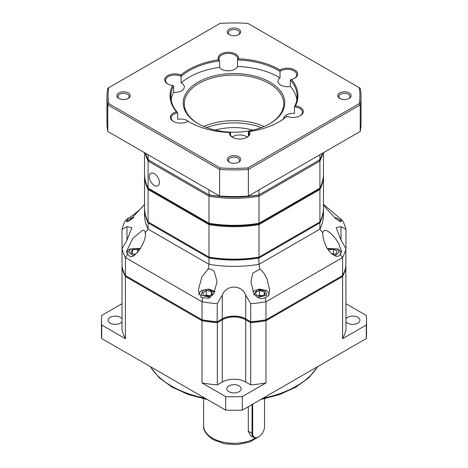 <?xml version="1.0" encoding="UTF-8"?>
<svg xmlns="http://www.w3.org/2000/svg" width="468" height="468" viewBox="0 0 468 468"><rect width="100%" height="100%" fill="white"/><g stroke="black" fill="none" stroke-linecap="round" stroke-linejoin="round"><path stroke-width="0.7" d="M122.013 321.633A7.178 4.148 180 0 1 110.179 323.172A7.178 4.148 180 0 1 108.073 320.241A7.178 4.148 180 0 1 112.507 316.409A7.178 4.148 180 0 1 120.329 317.31A7.178 4.148 180 0 1 122.013 318.843M345.987 318.843A7.178 4.148 180 0 1 357.821 317.31A7.178 4.148 180 0 1 359.927 320.241A7.178 4.148 180 0 1 355.493 324.067A7.178 4.148 180 0 1 347.671 323.172A7.178 4.148 180 0 1 345.987 321.633M228.922 391.728A7.178 4.148 180 0 1 226.822 388.797A7.178 4.148 180 0 1 231.25 384.965A7.178 4.148 180 0 1 239.078 385.866A7.178 4.148 180 0 1 241.178 388.797A7.178 4.148 180 0 1 236.749 392.623A7.178 4.148 180 0 1 228.922 391.728M264.543 398.777L264.543 426.617A8.395 4.85 -60 0 1 258.605 436.901L258.289 437.083A8.839 5.101 -60 0 1 253.872 437.521L250.602 435.632L248.303 431.315L248.303 406.68M258.289 437.083L258.605 436.901A8.395 4.85 -60 0 1 252.667 433.473L252.667 404.159M221.891 319.112A17.123 9.886 180 0 1 246.109 319.112L245.718 319.784A16.567 9.565 0 0 0 222.282 319.784L221.891 319.112L222.282 318.883L217.304 321.756A113.221 65.368 180 0 1 202.018 319.808L202.018 320.715L125.389 276.471L125.88 275.851L202.311 319.977A112.671 65.052 0 0 0 217.111 321.873L221.891 319.112A17.123 9.886 180 0 1 246.109 319.112L250.889 321.873A112.671 65.052 0 0 0 265.689 319.977L342.12 275.851L342.611 276.471A113.221 65.368 0 0 0 345.987 267.643L345.396 267.304M122.224 247.59A113.221 65.368 0 0 0 122.013 248.368L122.604 247.806M345.396 247.806L345.987 248.368A113.221 65.368 0 0 0 345.776 247.59M345.84 248.449L345.987 329.876A113.221 65.368 0 0 1 342.611 338.703L366.292 325.032L366.292 338.557L242.301 410.143L242.301 396.618L265.982 382.947L265.982 319.808A113.221 65.368 180 0 1 250.696 321.756L250.696 322.663A113.221 65.368 0 0 0 265.982 320.715L342.611 276.471L342.611 338.703M250.696 384.895L245.718 382.017L245.718 319.784L250.696 322.663L250.696 384.895A113.221 65.368 0 0 0 265.982 382.947M202.311 319.977A112.671 65.052 0 0 0 217.111 321.873L217.304 322.663L222.282 319.784L222.282 382.017L217.304 384.895L217.304 322.663A113.221 65.368 0 0 1 202.018 320.715L202.018 382.947A113.221 65.368 0 0 0 217.304 384.895M122.604 267.304L122.013 267.643A113.221 65.368 0 0 0 125.389 276.471L125.389 338.703L101.708 325.032L101.708 338.557L225.699 410.143A132.555 76.53 0 0 0 242.301 410.143M345.987 266.742A113.221 65.368 180 0 1 342.611 275.57L265.982 319.808L265.982 301.772A113.221 65.368 180 0 1 250.696 303.72L250.696 321.756L245.718 318.883A16.567 9.565 180 0 0 222.282 318.883L222.282 295.127L217.304 303.72A113.221 65.368 180 0 1 202.018 301.772L125.389 257.529A113.221 65.368 180 0 1 122.013 248.701L122.16 248.449M125.389 338.703A113.221 65.368 0 0 1 122.013 329.876L122.013 266.742A113.221 65.368 180 0 0 125.389 275.57L202.018 319.808L202.018 301.772L202.773 297.718L208.845 298.21L213.613 293.986L217.088 281.777L214.338 271.797C212.788 269.591 210.711 268.673 208.114 269.053L201.714 277.296L198.309 290.207L201.059 297.233L202.773 297.718M122.013 303.72L101.708 315.444A132.555 76.53 0 0 0 101.445 320.241A132.555 76.53 0 0 0 101.708 325.032M366.292 325.032A132.555 76.53 0 0 0 366.555 320.241A132.555 76.53 0 0 0 366.292 315.444L345.987 303.72M245.718 382.017A16.567 9.565 0 0 0 222.282 382.017M202.018 382.947L225.699 396.618L225.699 410.143M101.445 320.241L101.445 333.766A132.555 76.53 0 0 0 101.708 338.557M366.292 338.557A132.555 76.53 0 0 0 366.555 333.766L366.555 320.241M225.699 396.618A132.555 76.53 0 0 0 242.301 396.618M253.872 437.521A8.839 5.101 -60 0 1 252.041 433.473L252.041 404.522M323.476 204.381L342.611 220.603A113.221 65.368 180 0 1 345.987 229.425L341.008 226.582L341.008 240.113L345.987 248.701A113.221 65.368 180 0 1 342.611 257.529L265.982 301.772L265.227 297.718L268.375 295.834L269.691 290.207L266.941 278.671C264.97 274.406 262.618 271.2 259.886 269.053L259.003 264.315A89.476 51.655 180 0 1 208.997 264.315L208.114 269.053M265.227 297.718C260.231 299.602 256.376 297.964 253.662 292.81L250.912 281.777L252.814 273.166L259.886 269.053M125.389 275.57L125.389 257.529L127.846 254.457L129.197 255.744C133.216 261.46 147.262 241.289 145.22 232.742L148.093 229.15L208.997 264.315L208.997 257.997A89.476 51.655 180 0 0 259.003 257.997L319.907 222.838L319.907 229.15L322.78 232.742L322.774 233.316M127.846 254.457L126.448 251.685L132.777 238.352L142.477 230.309C144.074 229.923 144.992 230.73 145.22 232.742L145.226 233.316M144.524 204.498L129.197 220.954L126.448 221.311L127.846 218.404L125.389 220.603A113.221 65.368 180 0 0 122.013 229.425L122.013 247.467L122.546 247.777M144.524 204.381L142.477 206.815C139.189 210.547 130.057 217.778 127.846 218.404M340.154 218.404L341.552 221.311L339.405 221.305L335.223 218.228L325.523 207.605L323.476 204.498M340.154 254.457L341.552 251.685L338.803 243.658C334.602 236.305 324.909 225.687 322.78 232.742C322.709 236.504 323.628 240.54 325.523 244.852C328.811 253.498 337.943 259.488 340.154 254.457L342.611 257.529L342.611 275.57M252.855 130.116A43.079 24.874 0 0 0 215.145 130.116M250.889 321.873A112.671 65.052 0 0 0 265.689 319.977M245.718 318.883L246.109 319.112L245.718 318.883L245.718 295.127L250.696 303.72M217.304 303.72L217.111 321.873M345.987 229.425L345.987 247.467L345.454 247.777M222.282 295.127C226.413 284.456 241.552 284.398 245.718 295.127M126.992 240.113L126.992 226.582L131.847 227.717L126.992 240.113L122.013 248.701L122.013 266.742M126.992 226.582L122.013 229.425M341.008 240.113L336.153 227.717L341.008 226.582M323.47 207.95A89.476 51.655 180 0 1 323.476 208.4L323.476 214.713A89.476 51.655 180 0 1 319.907 229.15L259.003 264.315L258.716 257.265A88.92 51.34 180 0 1 209.284 257.265L148.584 222.218L148.093 222.838L148.093 229.15A89.476 51.655 180 0 1 144.524 214.713L144.524 208.4A89.476 51.655 180 0 1 144.53 207.95M144.524 208.4A89.476 51.655 180 0 0 148.093 222.838L208.997 257.997L209.284 257.265L148.093 221.937A89.476 51.655 180 0 1 144.524 207.499L144.524 175.032A89.476 51.655 180 0 1 144.536 174.353M323.476 208.4A89.476 51.655 180 0 1 319.907 222.838L319.416 222.218L259.003 257.096A89.476 51.655 180 0 1 208.997 257.096L208.997 224.628L148.093 189.464L148.093 221.937M323.464 174.353A89.476 51.655 180 0 1 323.476 175.032L323.476 207.499A89.476 51.655 180 0 1 319.907 221.937L259.003 257.096L259.003 224.628A89.476 51.655 180 0 1 208.997 224.628L209.284 223.891L148.584 188.85L148.093 189.464A89.476 51.655 180 0 1 144.524 175.032M323.476 175.032A89.476 51.655 180 0 1 319.907 189.464L319.907 221.937M319.726 188.218A88.92 51.34 180 0 1 319.416 188.85L319.907 189.464L259.003 224.628L258.716 223.891A88.92 51.34 180 0 1 209.284 223.891M212.653 294.179L209.137 296.308L204.177 295.618L202.738 292.792L206.259 290.657L211.22 291.353L212.653 294.179M264.18 291.57L265.11 294.466L261.232 296.379L256.423 295.396L255.493 292.5L259.371 290.587L264.18 291.57L264.18 294.928M135.158 254.662L134.135 254.773L130.824 252.533L132.526 249.76L137.539 249.222L139.283 250.398M148.584 188.85A88.92 51.34 180 0 1 148.274 188.218M328.442 250.017L333.362 249.134L337.059 251.164L335.854 254.03L332.701 254.563M319.416 188.85L258.716 223.891M211.22 295.051L211.22 291.353M210.126 295.712L206.259 295.168L206.259 290.657M206.259 295.168L205.265 295.77M262.525 295.741L259.371 295.097L259.371 290.587M259.371 295.097L258.079 295.735M137.539 252.527L137.539 249.222M132.526 253.685L132.526 249.76M136.153 253.878L133.269 254.188M334.485 254.259L333.362 253.644L333.362 249.134M333.362 253.644L331.87 253.896M218.515 59.834A63.958 36.925 0 0 0 180.987 75.003A10.22 5.897 0 0 0 167.181 75.915A10.22 5.897 0 0 0 167.708 83.93A10.22 5.897 0 0 0 172.516 85.492A63.958 36.925 0 0 0 176.512 111.84A10.22 5.897 0 0 0 173.388 121.411A10.22 5.897 0 0 0 187.838 121.411A10.22 5.897 0 0 0 188.001 121.317A63.958 36.925 0 0 0 188.774 121.768A63.958 36.925 0 0 0 229.525 132.497A10.22 5.897 0 0 0 232.456 137.317A10.22 5.897 0 0 0 246.905 137.317A10.22 5.897 0 0 0 249.485 131.485A63.958 36.925 0 0 0 279.226 121.768A63.958 36.925 0 0 0 287.013 116.316A10.22 5.897 0 0 0 300.292 115.731A10.22 5.897 0 0 0 300.292 107.388A10.22 5.897 0 0 0 295.483 105.832A63.958 36.925 0 0 0 291.488 79.478A10.22 5.897 0 0 0 294.612 78.25A10.22 5.897 0 0 0 294.612 69.907A10.22 5.897 0 0 0 279.999 70.001A63.958 36.925 0 0 0 279.226 69.551A63.958 36.925 0 0 0 238.475 58.828A10.22 5.897 0 0 0 235.544 54.007A10.22 5.897 0 0 0 223.107 53.1A10.22 5.897 0 0 0 218.515 59.834L219.591 60.852A63.127 36.445 0 0 0 181.174 76.383A9.389 5.423 0 0 0 171.089 75.488A9.389 5.423 0 0 0 165.543 80.438A9.389 5.423 0 0 0 168.012 84.1M238.475 58.828L237.516 59.945A9.389 5.423 0 0 0 237.709 58.851A9.389 5.423 0 0 0 234.959 55.019A9.389 5.423 0 0 0 224.728 53.843A9.389 5.423 0 0 0 218.93 58.851A9.389 5.423 0 0 0 219.591 60.852L219.591 67.392A63.127 36.445 0 0 0 181.174 82.924A9.389 5.423 180 0 1 181.572 83.14A9.389 5.423 180 0 1 184.322 86.972A9.389 5.423 180 0 1 173.569 92.336A63.127 36.445 0 0 0 171.124 99.608M279.999 70.001L280.022 71.388A63.127 36.445 0 0 0 278.641 70.563A63.127 36.445 0 0 0 237.516 59.945L237.516 66.485A9.389 5.423 180 0 1 231.016 70.586A9.389 5.423 180 0 1 221.68 69.223A9.389 5.423 180 0 1 219.591 67.392M294.308 78.419A9.389 5.423 0 0 0 296.776 74.757A9.389 5.423 0 0 0 294.027 70.92A9.389 5.423 0 0 0 280.022 71.388L280.022 77.928A63.127 36.445 0 0 0 237.516 66.485M295.483 105.832L294.43 106.874A63.127 36.445 0 0 0 297.127 96.338A63.127 36.445 0 0 0 290.347 79.899L290.347 86.44A9.389 5.423 180 0 1 280.747 85.129A9.389 5.423 180 0 1 277.998 81.292A9.389 5.423 180 0 1 280.022 77.928M299.988 115.9A9.389 5.423 0 0 0 302.457 112.238A9.389 5.423 0 0 0 299.707 108.406A9.389 5.423 0 0 0 294.43 106.874L294.43 113.414A9.389 5.423 180 0 0 283.678 118.778A9.389 5.423 180 0 0 283.678 118.825M339.733 98.391A6.687 3.861 0 0 0 349.192 98.391A6.687 3.861 0 0 0 349.192 92.933A6.687 3.861 0 0 0 339.733 92.933A6.687 3.861 0 0 0 339.733 98.391L339.733 98.391M348.765 98.613A5.581 3.223 0 0 0 350.041 96.56A5.581 3.223 0 0 0 348.408 94.284A5.581 3.223 0 0 0 342.324 93.582A5.581 3.223 0 0 0 338.879 96.56A5.581 3.223 0 0 0 340.16 98.613M118.808 98.391A6.687 3.861 0 0 0 128.267 98.391A6.687 3.861 0 0 0 128.267 92.933A6.687 3.861 0 0 0 118.808 92.933A6.687 3.861 0 0 0 118.808 98.391L118.808 98.391M127.84 98.613A5.581 3.223 0 0 0 129.121 96.56A5.581 3.223 0 0 0 127.483 94.284A5.581 3.223 0 0 0 121.405 93.582A5.581 3.223 0 0 0 117.959 96.56A5.581 3.223 0 0 0 119.235 98.613M229.273 34.614A6.687 3.861 0 0 0 238.727 34.614A6.687 3.861 0 0 0 238.727 29.156A6.687 3.861 0 0 0 229.273 29.156A6.687 3.861 0 0 0 229.273 34.614L229.273 34.614M238.3 34.843A5.581 3.223 0 0 0 239.581 32.789A5.581 3.223 0 0 0 237.949 30.508A5.581 3.223 0 0 0 231.865 29.812A5.581 3.223 0 0 0 228.419 32.789A5.581 3.223 0 0 0 229.7 34.843M229.273 162.162A6.687 3.861 0 0 0 238.727 162.162A6.687 3.861 0 0 0 238.727 156.704A6.687 3.861 0 0 0 229.273 156.704A6.687 3.861 0 0 0 229.273 162.162L229.273 162.162M238.3 162.39A5.581 3.223 0 0 0 239.581 160.337A5.581 3.223 0 0 0 237.949 158.055A5.581 3.223 0 0 0 231.865 157.359A5.581 3.223 0 0 0 228.419 160.337A5.581 3.223 0 0 0 229.7 162.39M232.192 137.089A9.389 5.423 180 0 1 246.32 136.527A9.389 5.423 180 0 1 247.168 137.089M248.409 135.819L248.409 131.824L249.485 131.485M246.601 137.487A9.389 5.423 0 0 0 249.07 133.819A9.389 5.423 0 0 0 248.409 131.824M187.533 121.581A9.389 5.423 0 0 0 187.978 121.282A63.127 36.445 0 0 0 189.072 121.937M176.512 111.84L177.653 112.776L177.653 119.311A9.389 5.423 180 0 1 187.253 120.627A9.389 5.423 180 0 1 188.75 121.75M172.516 85.492L173.569 85.796L173.569 92.336M198.069 123.622A50.813 29.338 0 0 0 269.931 123.616A50.813 29.338 0 0 0 269.931 82.134A50.813 29.338 0 0 0 198.069 82.134A50.813 29.338 0 0 0 198.069 123.616A50.813 29.338 0 0 0 198.069 123.622M269.533 123.844A49.707 28.7 0 0 0 283.707 103.779A49.707 28.7 0 0 0 269.147 83.485A49.707 28.7 0 0 0 214.976 77.261A49.707 28.7 0 0 0 184.293 103.779A49.707 28.7 0 0 0 198.467 123.844M220.13 23.4A125.927 72.704 180 0 1 247.87 23.4L359.161 87.651A125.927 72.704 180 0 1 359.161 103.668L247.87 167.918A125.927 72.704 180 0 1 220.13 167.918L108.839 103.668A125.927 72.704 180 0 1 108.839 87.651L220.13 23.4M229.525 132.497L230.484 132.725A9.389 5.423 0 0 0 230.291 133.819A9.389 5.423 0 0 0 232.76 137.487M173.569 85.796A63.127 36.445 0 0 0 170.873 96.338A63.127 36.445 0 0 0 177.653 112.776A9.389 5.423 0 0 0 171.224 117.918A9.389 5.423 0 0 0 173.692 121.581M180.987 75.003L181.174 82.924M291.488 79.478L290.347 79.899M287.013 116.316L286.825 116.292A63.127 36.445 0 0 1 278.928 121.937M359.161 87.651L360.214 88.259A127.033 73.341 0 0 1 361.033 96.56L361.033 123.172A127.033 73.341 0 0 1 360.214 131.473L248.379 196.039L248.379 169.434L247.87 167.918M106.967 96.56L106.967 123.172A127.033 73.341 0 0 0 107.786 131.473L107.786 104.867A127.033 73.341 0 0 1 106.967 96.56A127.033 73.341 0 0 1 107.786 88.259L108.839 87.651M220.13 167.918L219.621 169.434L107.786 104.867L108.839 103.668M107.786 131.473L219.621 196.039A127.033 73.341 0 0 0 248.379 196.039L247.87 196.332A125.927 72.704 0 0 1 220.13 196.332L219.621 196.039L219.621 169.434A127.033 73.341 0 0 0 248.379 169.434L360.214 104.867L359.161 103.668M360.214 131.473L360.214 104.867A127.033 73.341 0 0 0 361.033 96.56M230.484 132.725L230.484 134.913M296.876 99.608A63.127 36.445 0 0 0 290.347 86.44M264.127 126.5A49.707 28.7 0 0 0 203.872 126.5M319.907 154.744L319.907 159.705L258.716 195.033A88.92 51.34 180 0 1 209.284 195.033L208.997 194.863A89.476 51.655 0 0 0 220.059 196.291M319.907 159.705A89.476 51.655 0 0 0 322.382 153.317M247.941 196.291A89.476 51.655 0 0 0 259.003 194.863L259.003 189.903M208.997 189.903L208.997 194.863L148.093 159.705L148.093 154.744M221.417 196.408A89.476 51.655 0 0 0 246.583 196.408M145.618 153.317A89.476 51.655 0 0 0 148.093 159.705M149.251 176.606A7.178 4.148 -120 0 0 152.387 183.83A7.178 4.148 -120 0 0 157.921 185.755A7.178 4.148 -120 0 0 159.407 182.467A7.178 4.148 -120 0 0 156.271 175.243A7.178 4.148 -120 0 0 150.737 173.318A7.178 4.148 -120 0 0 149.251 176.606M206.669 127.606A49.707 28.7 180 0 1 261.331 127.606M318.924 159.816L319.907 161.056A89.476 51.655 0 0 0 322.768 153.089M258.424 194.746L259.003 196.221L319.907 161.056L319.907 188.113A89.476 51.655 0 0 0 323.476 173.675L323.476 152.685M209.576 194.746L208.997 196.221A89.476 51.655 0 0 0 259.003 196.221L259.003 223.277L258.424 223.61A88.37 51.018 0 0 1 209.576 223.61L208.997 223.277A89.476 51.655 0 0 0 259.003 223.277L319.907 188.113M149.076 159.816L148.093 161.056L208.997 196.221L208.997 223.277L148.093 188.113L148.093 161.056A89.476 51.655 0 0 1 145.232 153.089M144.524 152.685L144.524 173.675A89.476 51.655 0 0 0 148.093 188.113M150.526 366.742A88.37 51.018 0 0 0 171.516 386.077A88.37 51.018 0 0 0 205.002 398.198M259.003 436.656L249.467 442.131L237.188 444.6L224.33 443.746L213.209 439.68C206.131 434.655 202.936 430.016 203.621 425.763A30.379 17.538 0 0 0 212.519 438.165A30.379 17.538 0 0 0 255.908 437.913M262.998 398.198A88.37 51.018 0 0 0 317.474 366.742M248.303 431.315L252.667 433.473M210.436 297.315L201.252 295.308L202.621 290.552L208.231 289.353L214.596 292.336M253.662 295.062L257.148 289.762L265.379 290.552L266.748 295.308L257.564 297.315M133.082 255.826L128.659 252.094L130.759 249.064L140.377 248.783M327.623 248.783L337.241 249.064L339.341 252.094L334.918 255.826M340.996 253.785L340.996 253.352A8.839 5.101 180 0 1 340.956 253.843M127.044 253.843A8.839 5.101 180 0 1 127.003 253.352L127.003 253.785M128.688 221.253L133.327 217.743M334.673 217.743L339.312 221.253M207.353 399.555L188.405 394.553L171.972 387.089L159.05 377.623L150.181 366.549M260.647 399.555L279.513 394.582L295.893 387.171L308.903 377.676L317.819 366.549M203.621 425.763L203.621 398.812M215.005 291.511L208.734 289.072L201.79 290.47C199.772 291.792 198.795 293.243 198.859 294.834M269.141 294.834C269.205 293.243 268.228 291.792 266.21 290.47L259.266 289.072L252.995 291.511M140.599 248.426L129.934 248.982C127.91 250.304 126.933 251.755 127.003 253.352M340.996 253.352C341.067 251.755 340.09 250.304 338.066 248.982L327.401 248.426M133.778 217.327L130.028 218.556L128.191 220.007L127.161 221.855M334.222 217.327L337.972 218.556L339.809 220.007L340.839 221.855"/></g></svg>
